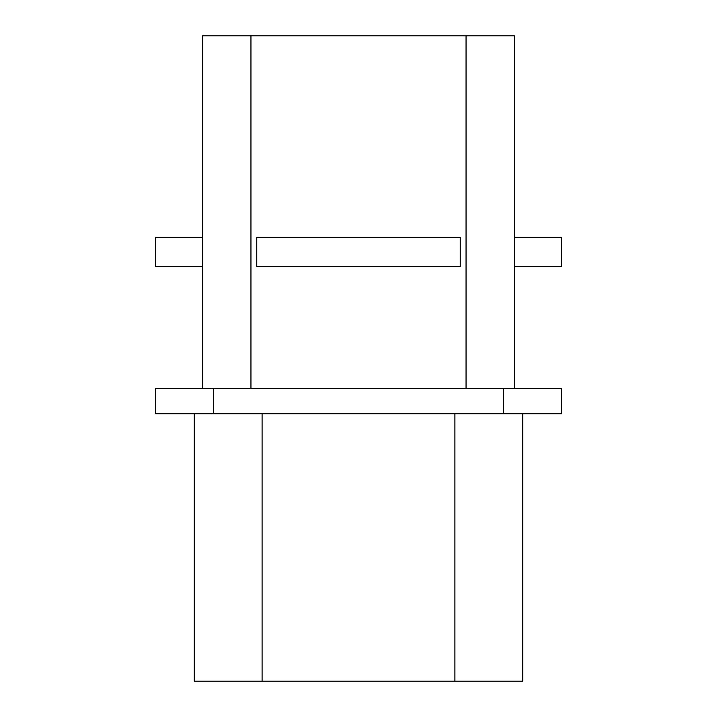 <?xml version="1.0" encoding="UTF-8"?>
<svg xmlns="http://www.w3.org/2000/svg" width="717" height="717" viewBox="0 0 717 717"><rect width="100%" height="100%" fill="white"/><g stroke="black" fill="none" stroke-linecap="round" stroke-linejoin="round"><path stroke-width="1.08" d="M202.508 266.455L155.508 266.455L155.508 237.381L202.508 237.381M514.492 266.455L561.492 266.455L561.492 237.381L514.492 237.381M460.233 237.381L460.233 266.455L256.767 266.455L256.767 237.381L460.233 237.381M522.729 413.727L522.729 681.15L194.271 681.15L194.271 413.727M213.648 413.727L155.508 413.727L155.508 388.533L561.492 388.533L561.492 413.727L213.648 413.727L213.648 388.533M202.508 388.533L202.508 35.85L514.492 35.85L514.492 388.533M454.91 413.727L454.91 681.15M262.09 413.727L262.09 681.15M503.352 413.727L503.352 388.533M250.95 388.533L250.95 35.85M466.05 388.533L466.05 35.85"/></g></svg>
